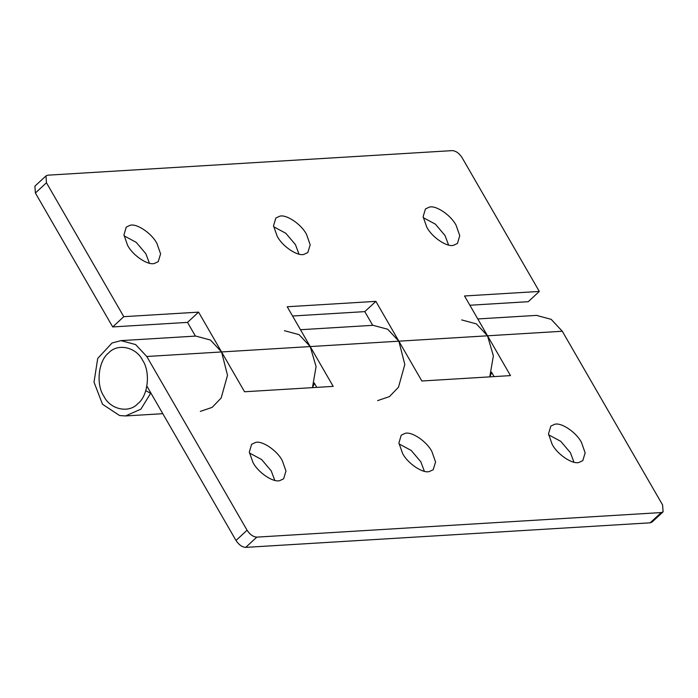 <?xml version="1.0" encoding="UTF-8"?>
<svg xmlns="http://www.w3.org/2000/svg" width="698" height="698" viewBox="0 0 698 698"><rect width="100%" height="100%" fill="white"/><g stroke="black" fill="none" stroke-linecap="round" stroke-linejoin="round"><path stroke-width="1.05" d="M304.04 254.342C297.627 256.585 282.297 246.385 277.167 236.177L273.52 225.803L275.858 218.029L279.654 216.232C286.067 213.998 301.388 224.189 306.527 234.397L310.174 244.78L307.835 252.545L304.04 254.342M273.625 226.728L285.814 233.272L295.455 244.649L298.988 254.107M154.45 263.425C148.037 265.668 132.707 255.477 127.568 245.268L123.93 234.886L126.268 227.112L130.064 225.323C136.468 223.081 151.798 233.28 156.937 243.48L160.584 253.863L158.237 261.637L154.45 263.425M124.035 235.811L136.215 242.354L145.865 253.74L149.398 263.19M453.63 245.26C447.217 247.493 431.888 237.303 426.757 227.094L423.11 216.712L425.448 208.946L429.244 207.149C435.657 204.907 450.987 215.106 456.117 225.314L459.764 235.688L457.426 243.462L453.63 245.26M423.224 217.636L435.404 224.18L445.045 235.566L448.578 245.024M195.423 336.104L187.509 322.389L112.71 326.934L35.389 193.014L34.9 186.165L45.972 175.913L46.461 182.763L123.782 316.674L198.581 312.137L221.563 351.949L227.513 375.28L221.187 397.965L212.201 407.344L200.326 411.401M469.867 305.244L528.246 301.693L539.318 291.441L461.997 157.521C459.127 153.176 455.881 150.873 452.278 150.62L47.822 175.181L45.972 175.913M372.715 325.329L364.801 311.622L375.873 301.361L398.863 341.182L404.814 364.504L398.488 387.198L389.501 396.569L377.618 400.635M314.475 383.377L312.46 387.634L316.081 366.59L310.209 346.566L287.227 306.754L375.873 301.361M364.801 311.622L292.575 316.011M491.767 372.601L489.76 376.868L493.373 355.823L487.509 335.799L510.491 375.611L421.845 380.995L398.863 341.182L487.509 335.799L476.359 323.872L461.692 319.928M539.318 291.441L464.519 295.978L487.509 335.799L562.3 331.253L662.611 504.986L663.1 511.835L652.028 522.087L650.178 522.819L661.25 512.559L663.1 511.835M187.509 322.389L198.581 312.137M112.71 326.934L123.782 316.674M279.828 480.599C273.415 482.833 258.086 472.642 252.955 462.434L249.308 452.051L251.646 444.286L255.442 442.488C261.855 440.246 277.185 450.446 282.315 460.654L285.962 471.028L283.624 478.802L279.828 480.599M249.422 452.976L261.602 459.52L271.243 470.906L274.776 480.364M429.418 471.508C423.005 473.75 407.684 463.551 402.545 453.351L398.898 442.968L401.237 435.194L405.032 433.397C411.445 431.163 426.775 441.354 431.905 451.562L435.552 461.945L433.214 469.71L429.418 471.508M399.012 443.893L411.192 450.437L420.833 461.823L424.375 471.272M579.008 462.425C572.604 464.659 557.274 454.468 552.135 444.26L548.488 433.877L550.835 426.112L554.622 424.314C561.035 422.081 576.365 432.271 581.504 442.48L585.142 452.862L582.804 460.628L579.008 462.425M548.602 434.81L560.782 441.345L570.432 452.732L573.965 462.189M145.786 390.671L150.62 393.323L140.909 409.141L125.535 415.947L119.611 415.546L102.501 404.264L94.021 382.164L97.711 358.449L112.038 342.997L120.955 340.624L135.621 344.568L146.772 356.495L247.075 530.227C249.945 534.572 253.191 536.867 256.794 537.128L661.25 512.559M256.794 537.128L245.722 547.38C242.119 547.127 238.873 544.824 236.003 540.479L146.903 386.151M300.489 329.718L373.046 325.312L387.713 329.255L398.863 341.182L310.209 346.566L299.067 334.639L284.4 330.695M491.505 372.147L494.079 376.606M333.199 386.378L310.209 346.566L221.563 351.949L244.553 391.761L333.199 386.378M314.213 382.923L316.779 387.373M120.955 340.624L195.745 336.078L210.421 340.022L221.563 351.949L146.772 356.495M477.781 318.951L536.483 315.383L551.158 319.326L562.3 331.253M245.722 547.38L650.178 522.819M137.872 403.619C128.938 413.635 110.232 409.569 103.862 396.237C95.766 384.502 98.374 360.7 108.618 352.952C117.543 342.936 136.25 347.002 142.619 360.334C150.724 372.069 148.107 395.871 137.872 403.619M46.461 182.763L35.389 193.014M236.003 540.479L247.075 530.227M162.791 413.687L125.527 415.947"/></g></svg>
